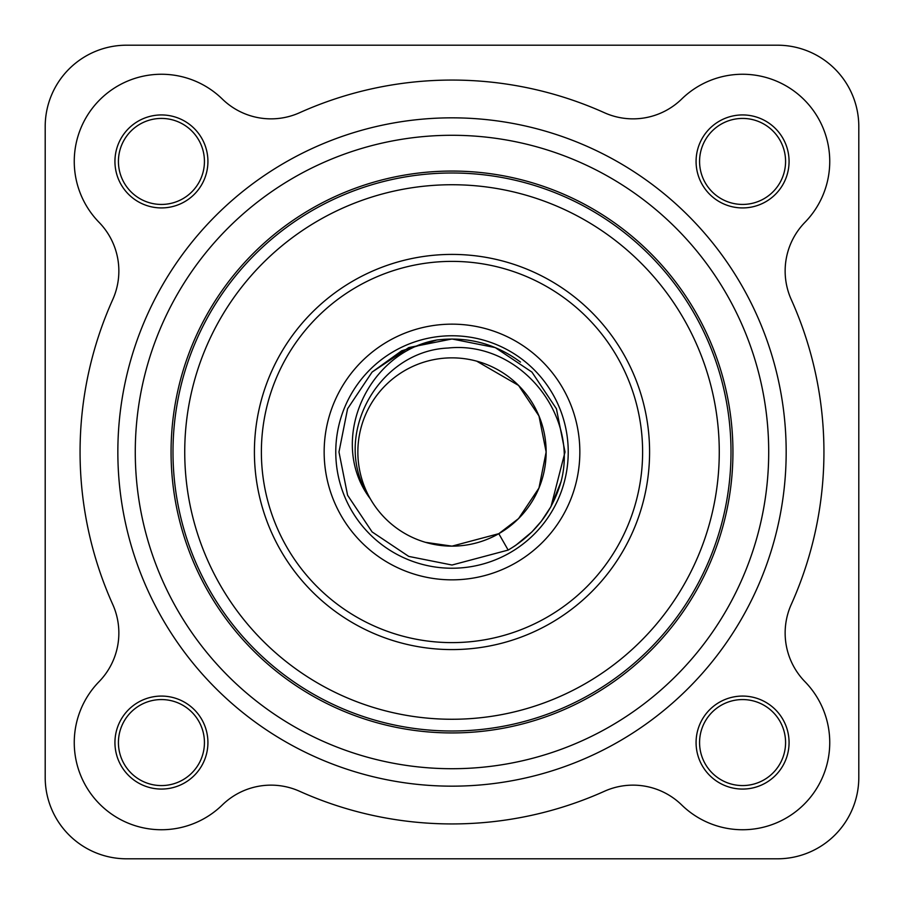<?xml version="1.0" encoding="UTF-8"?>
<svg xmlns="http://www.w3.org/2000/svg" width="904" height="904" viewBox="0 0 904 904"><rect width="100%" height="100%" fill="white"/><g stroke="black" fill="none" stroke-linecap="round" stroke-linejoin="round"><path stroke-width="1.36" d="M731.008 452A279.008 279.008 0 0 1 452 731.008A279.008 279.008 0 0 1 172.992 452A279.008 279.008 0 0 1 452 172.992A279.008 279.008 0 0 1 731.008 452M171.059 452A280.941 280.941 0 0 0 592.47 695.3A280.941 280.941 0 0 0 592.47 208.7A280.941 280.941 0 0 0 171.059 452M719.268 452A267.268 267.268 0 0 0 318.366 220.542A267.268 267.268 0 0 0 318.366 683.458A267.268 267.268 0 0 0 719.268 452M699.572 161.432A43.008 43.008 0 0 1 764.072 124.187A43.008 43.008 0 0 1 764.072 198.677A43.008 43.008 0 0 1 699.572 161.432M699.572 742.568A43.008 43.008 0 0 1 764.072 705.323A43.008 43.008 0 0 1 764.072 779.813A43.008 43.008 0 0 1 699.572 742.568M118.424 742.568A43.008 43.008 0 0 1 182.936 705.323A43.008 43.008 0 0 1 182.936 779.813A43.008 43.008 0 0 1 118.424 742.568M118.424 161.432A43.008 43.008 0 0 1 182.936 124.187A43.008 43.008 0 0 1 182.936 198.677A43.008 43.008 0 0 1 118.424 161.432M117.848 452A334.152 334.152 0 0 0 619.082 741.393A334.152 334.152 0 0 0 619.082 162.607A334.152 334.152 0 0 0 117.848 452M135.272 452A316.728 316.728 0 0 1 610.358 177.715A316.728 316.728 0 0 1 610.358 726.285A316.728 316.728 0 0 1 135.272 452M207.92 742.568A46.488 46.488 0 0 0 138.188 702.306A46.488 46.488 0 0 0 138.188 782.83A46.488 46.488 0 0 0 207.92 742.568M789.068 742.568A46.488 46.488 0 0 0 719.324 702.306A46.488 46.488 0 0 0 719.324 782.83A46.488 46.488 0 0 0 789.068 742.568M789.068 161.432A46.488 46.488 0 0 0 719.324 121.17A46.488 46.488 0 0 0 719.324 201.694A46.488 46.488 0 0 0 789.068 161.432M207.92 161.432A46.488 46.488 0 0 0 138.188 121.17A46.488 46.488 0 0 0 138.188 201.694A46.488 46.488 0 0 0 207.92 161.432M604.414 112.729A371.928 371.928 0 0 0 299.586 112.729A69.732 69.732 0 0 1 222.305 99.033A87.168 87.168 0 0 0 99.79 99.79A87.168 87.168 0 0 0 99.033 222.305A69.732 69.732 0 0 1 112.729 299.586A371.928 371.928 0 0 0 112.729 604.414A69.732 69.732 0 0 1 99.033 681.695A87.168 87.168 0 0 0 99.79 804.21A87.168 87.168 0 0 0 222.305 804.967A69.732 69.732 0 0 1 299.586 791.271A371.928 371.928 0 0 0 604.414 791.271A69.732 69.732 0 0 1 681.695 804.967A87.168 87.168 0 0 0 804.21 804.21A87.168 87.168 0 0 0 804.967 681.695A69.732 69.732 0 0 1 791.271 604.414A371.928 371.928 0 0 0 791.271 299.586A69.732 69.732 0 0 1 804.967 222.305A87.168 87.168 0 0 0 804.21 99.79A87.168 87.168 0 0 0 681.695 99.033A69.732 69.732 0 0 1 604.414 112.729M777.44 45.2L126.56 45.2A81.36 81.36 0 0 0 45.2 126.56L45.2 777.44A81.36 81.36 0 0 0 126.56 858.8L777.44 858.8A81.36 81.36 0 0 0 858.8 777.44L858.8 126.56A81.36 81.36 0 0 0 777.44 45.2M370.312 498.793A94.14 94.14 0 0 0 498.793 533.688A94.14 94.14 0 0 0 533.688 405.207A94.14 94.14 0 0 0 405.207 370.312A94.14 94.14 0 0 0 370.312 498.793C326.807 441.48 367.374 352.006 436.869 339.994L401.658 350.808L372.086 372.086L347.588 408.755L338.977 452L347.588 495.245L372.086 531.914L408.755 556.412L452 565.023L508.172 550.073C534.84 534.275 552.468 511.461 561.068 481.617C579.204 413.399 518.568 340.525 448.135 348.029C377.047 350.921 329.305 438.847 370.312 498.793M425.49 542.332L452 546.14L498.793 533.688L508.172 550.073L452 565.023L408.755 556.412L372.086 531.914L347.588 495.245L338.977 452L347.588 408.755L372.086 372.086L408.755 347.588L452 338.977L495.245 347.588L531.914 372.086L556.412 408.755L565.023 452L551.056 506.421L565.023 452L556.412 408.755L531.914 372.086L495.245 347.588L452 338.977L408.755 347.588L372.086 372.086L347.588 408.755L338.977 452L347.588 495.245L372.086 531.914L408.755 556.412L452 565.023L508.172 550.073L452 565.023L408.755 556.412L372.086 531.914L347.588 495.245L338.977 452L347.588 408.755L372.086 372.086L408.755 347.588L452 338.977L495.245 347.588L531.914 372.086L556.412 408.755L565.023 452L551.056 506.421L565.023 452L556.412 408.755L531.914 372.086L495.245 347.588L452 338.977L408.755 347.588L372.086 372.086L347.588 408.755L338.977 452L347.588 495.245L372.086 531.914L408.755 556.412L452 565.023L508.172 550.073L452 565.023L408.755 556.412L372.086 531.914L347.588 495.245L338.977 452L347.588 408.755L372.086 372.086L408.755 347.588L452 338.977L495.245 347.588L531.914 372.086L556.412 408.755L565.023 452L551.056 506.421L565.023 452L556.412 408.755L531.914 372.086L495.245 347.588L452 338.977L408.755 347.588L372.086 372.086L347.588 408.755L338.977 452L347.588 495.245L372.086 531.914L408.755 556.412L452 565.023L508.172 550.073L452 565.023L408.755 556.412L372.086 531.914L347.588 495.245L338.977 452L347.588 408.755L372.086 372.086L408.755 347.588L452 338.977L495.245 347.588L531.914 372.086L556.412 408.755L565.023 452L551.056 506.421L565.023 452L556.412 408.755L531.914 372.086L495.245 347.588L452 338.977L408.755 347.588L372.086 372.086L347.588 408.755L338.977 452L347.588 495.245L372.086 531.914L408.755 556.412L452 565.023L508.172 550.073L452 565.023L408.755 556.412L372.086 531.914L347.588 495.245L338.977 452L347.588 408.755L372.086 372.086L408.755 347.588L452 338.977L495.245 347.588L531.914 372.086L556.412 408.755L565.023 452L551.056 506.421L561.068 481.617M498.793 533.688L518.568 518.568L538.976 488.024L546.14 452L538.976 415.976L518.568 385.432L476.679 361.148M508.963 549.609L515.054 545.79L508.963 549.609M515.743 545.327L531.914 531.914L541.225 521.371L531.914 531.914L515.743 545.327L531.914 531.914L541.225 521.371L531.914 531.914L515.743 545.327L531.914 531.914L541.225 521.371L531.914 531.914L515.743 545.327L531.914 531.914L541.225 521.371L531.914 531.914L515.743 545.327L531.914 531.914L541.225 521.371L531.914 531.914L515.743 545.327M541.496 521.02L550.739 506.986M541.394 521.156L550.785 506.918M436.869 339.994C467.763 336.322 495.629 343.689 520.501 362.108M335.768 452A116.232 116.232 0 0 0 510.116 552.66A116.232 116.232 0 0 0 510.116 351.34A116.232 116.232 0 0 0 335.768 452M254.408 452A197.592 197.592 0 0 1 550.796 280.884A197.592 197.592 0 0 1 550.796 623.116A197.592 197.592 0 0 1 254.408 452M324.152 452A127.848 127.848 0 0 1 515.924 341.283A127.848 127.848 0 0 1 515.924 562.717A127.848 127.848 0 0 1 324.152 452M261.38 452A190.62 190.62 0 0 0 547.304 617.082A190.62 190.62 0 0 0 547.304 286.918A190.62 190.62 0 0 0 261.38 452"/></g></svg>
